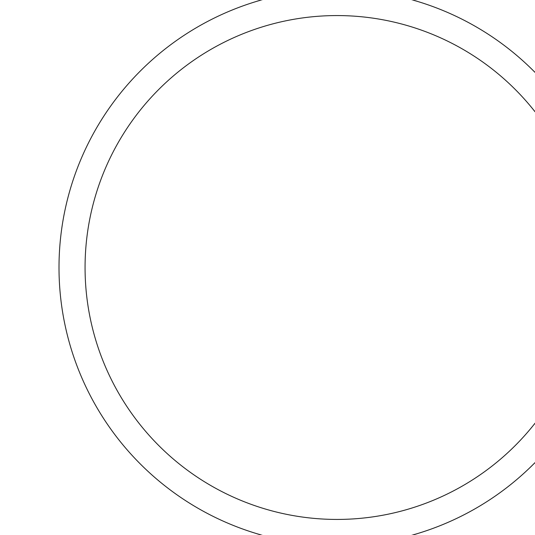 <?xml version="1.0" encoding="UTF-8"?>
<svg xmlns="http://www.w3.org/2000/svg" width="535" height="535" viewBox="0 0 535 535"><rect width="100%" height="100%" fill="white"/><g stroke="black" fill="none" stroke-linecap="round" stroke-linejoin="round"><path stroke-width="0.8" d="M59.004 267.5A277.993 277.993 0 0 0 475.996 508.25A277.993 277.993 0 0 0 475.996 26.75A277.993 277.993 0 0 0 59.004 267.5M85.065 267.5A251.931 251.931 0 0 0 462.962 485.68A251.931 251.931 0 0 0 462.962 49.32A251.931 251.931 0 0 0 85.065 267.5"/></g></svg>
